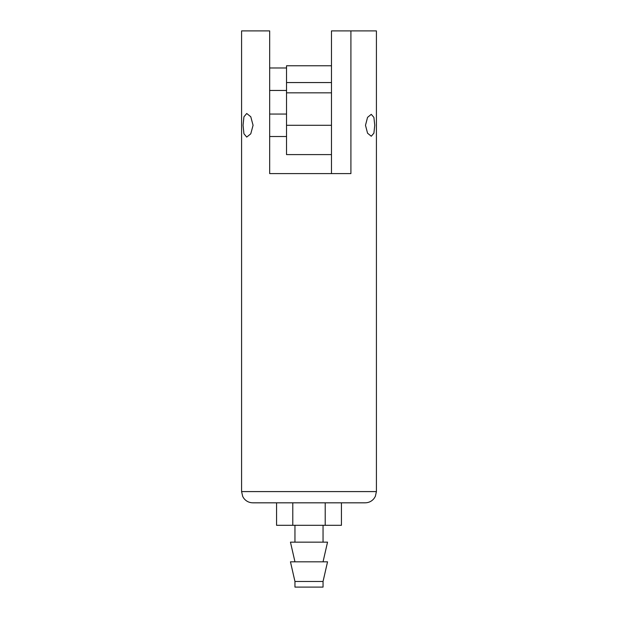 <?xml version="1.0" encoding="UTF-8"?>
<svg xmlns="http://www.w3.org/2000/svg" width="618" height="618" viewBox="0 0 618 618"><rect width="100%" height="100%" fill="white"/><g stroke="black" fill="none" stroke-linecap="round" stroke-linejoin="round"><path stroke-width="0.93" d="M374.755 125.284L373.905 133.156L371.271 136.238L367.555 133.21L365.493 125.284L367.555 117.366L371.271 114.33L373.905 117.405L374.755 125.284M243.059 125.284L243.932 133.766L246.729 137.08L250.777 133.812L253.071 125.284L250.777 116.748L246.729 113.488L243.932 116.802L243.059 125.284M376.416 491.588L376.416 30.9L350.908 30.9L350.908 173.604L269.672 173.604L269.672 30.9L241.584 30.9L241.584 491.588L376.416 491.588L375.35 496.378L374.006 498.548C371.719 501.322 368.776 502.751 365.184 502.828L252.816 502.828L276.563 502.828L276.563 525.3L292.785 525.3L292.785 502.828L309 502.828M350.908 30.9L331.472 30.9L331.472 154.6L286.528 154.6L286.528 125.284L331.472 125.284L331.472 173.604M323.044 581.484L294.956 581.484L294.956 587.1L323.044 587.1L323.044 581.484L327.54 561.816L290.46 561.816L294.956 581.484M294.956 561.816L290.46 542.156L327.54 542.156L323.044 561.816M294.956 525.3L294.956 542.156M323.044 525.3L323.044 542.156M325.215 525.3L341.437 525.3L341.437 502.828L325.215 502.828L325.215 525.3L292.785 525.3M286.528 125.284L286.528 92.831L331.472 92.831L286.528 92.831L286.528 65.771L331.472 65.771M286.528 82.557L331.472 82.557M241.584 491.588L242.727 496.532L243.994 498.548C246.281 501.322 249.224 502.751 252.816 502.828M269.672 114.052L286.528 114.052M269.672 136.524L286.528 136.524M269.672 67.98L286.528 67.98M269.672 90.452L286.528 90.452"/></g></svg>
